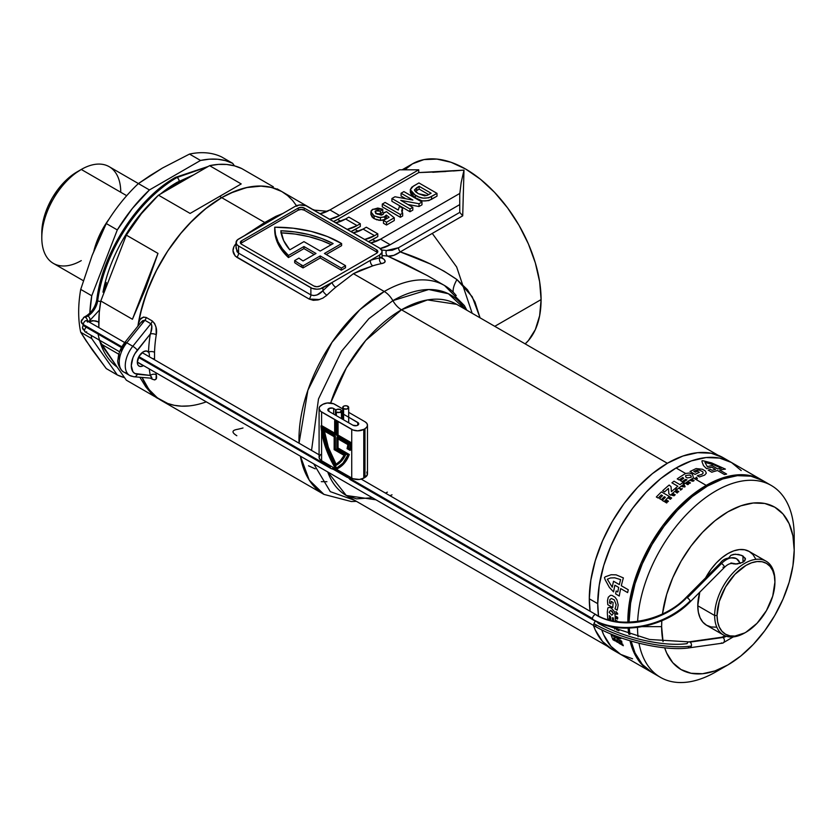 <?xml version="1.0" encoding="UTF-8"?>
<svg xmlns="http://www.w3.org/2000/svg" width="836" height="836" viewBox="0 0 836 836"><rect width="100%" height="100%" fill="white"/><g stroke="black" fill="none" stroke-linecap="round" stroke-linejoin="round"><path stroke-width="1.25" d="M281.575 191.434L271.439 187.41L260.09 186.02L247.822 187.285L234.916 191.193L221.686 197.641A120.593 69.628 -60 0 1 281.983 191.663A120.593 69.628 120 0 0 221.686 197.641L264.74 222.491L245.345 235.041A4.264 1.871 -129.8 0 0 245.418 235.083A4.264 1.871 50.2 0 1 245.345 235.041A120.593 69.628 -60 0 0 245.021 235.313A120.593 69.628 -60 0 1 245.345 235.041L264.74 222.491L221.686 197.641A120.593 69.628 120 0 0 138.191 324.305L139.957 319.686L143.384 317.053L146.258 317.492L152.288 320.961L154.66 323.563L156.008 327.221L156.269 334.745A120.593 69.628 120 0 0 154.545 352.301A4.264 2.372 1.7 0 0 148.526 352.175L146.321 350.963L143.343 351.768A8.527 4.922 -60 0 0 137.773 359.281A8.527 4.922 -60 0 0 139.079 366.116A8.527 4.922 -60 0 0 143.343 365.687L141.044 366.492L139.079 366.116L137.773 364.611L137.323 362.207L143.51 365.593A8.527 4.922 -60 0 1 143.343 365.687L137.323 362.207L139.079 356.272L143.343 351.768A8.527 4.922 -60 0 1 147.606 351.35A8.527 4.922 -60 0 1 148.526 352.175A8.527 4.922 -60 0 1 149.247 356.721A8.527 4.922 120 0 0 148.526 352.175A124.857 72.084 -60 0 1 150.313 333.992L134.826 353.806L132.903 357.798L131.294 365.687L132.903 371.717L134.826 373.493L150.313 375.427A124.857 72.084 -60 0 1 149.257 368.916A124.857 72.084 -60 0 0 150.313 375.427L137.323 374.267A4.264 3.365 95.1 0 1 133.927 376.764A4.264 3.365 95.1 0 1 132.799 376.409A21.308 12.3 -60 0 1 129.674 375.448A21.308 12.3 -60 0 1 132.799 346.271L126.769 342.791L144.889 320.261L150.908 323.741L132.799 346.271L126.769 342.791A21.308 12.3 120 0 0 123.655 371.968C121.774 371.874 116.434 363.315 118.022 359.386C118.482 353.273 120.802 347.567 124.961 342.269A4.264 0.899 38.8 0 1 126.769 342.791A4.264 0.899 -141.2 0 0 124.961 342.269A4.264 0.899 38.8 0 0 125.264 343.199L120.854 350.838M354.673 500.325L330.293 491.641L313.73 463.875L330.293 491.641L354.673 500.325M236.17 247.038L236.996 251.657L238.563 253.141L310.877 294.899L313.866 295.589L317.168 294.868L322.936 290.709A124.857 72.084 -60 0 1 332.07 282.474L370.442 260.32A124.857 72.084 -60 0 1 379.586 258A4.264 3.125 -100.5 0 0 381.624 263.591C386.41 262.577 386.305 260.508 381.32 257.383L384.142 259.442L385.156 261.25L384.267 262.671L381.624 263.591A120.593 69.628 120 0 0 372.804 265.838L360.65 270.132L353.409 273.685L384.257 291.492A17.044 9.844 60 0 1 392.868 300.646A17.044 9.844 -120 0 0 401.479 309.79L667.347 463.28L401.479 309.79A110.373 63.724 120 0 1 456.655 304.325L427.489 299.925L401.479 309.79A17.044 9.844 60 0 1 392.868 300.646L368.864 318.673L341.516 351.277L318.485 398.971L311.546 450.426L318.485 398.971L341.516 351.277L368.864 318.673L392.868 300.646A17.044 9.844 -120 0 0 384.257 291.492L359.846 309.717L331.976 342.373L307.878 390.287L299.058 443.216A120.593 69.628 -60 0 1 384.257 291.492L353.409 273.685L335.738 287.229A120.593 69.628 120 0 0 326.918 295.181L322.915 298.097L318.182 299.925L313.343 300.323L309.142 299.048L235.209 256.067L232.993 250.748L233.871 246.693L236.515 242.994C231.739 248.459 231.844 253.224 236.828 257.3A4.264 2.456 120 0 0 238.563 253.141L238.563 246.003L236.713 244.405L236.065 242.524L237.508 239.786L295.212 206.335L299.57 204.987L305.976 205.719L379.586 248.083L381.916 250.612L381.916 252.524L379.586 255.043L322.936 287.751L322.936 290.709A124.857 72.084 -60 0 1 332.07 282.474L320.167 288.817L316.907 289.193L312.173 288.368L238.563 246.003A8.527 4.922 180 0 1 236.065 242.524A8.527 4.922 180 0 1 238.563 239.044L295.212 206.335A8.527 4.922 180 0 1 307.261 206.335L379.586 248.083A8.527 4.922 180 0 1 382.073 251.563A8.527 4.922 180 0 1 379.586 255.043L370.442 260.32A124.857 72.084 -60 0 1 379.586 258L379.586 255.043L379.586 258L381.07 257.916M300.385 456.174L309.215 480.052L323.96 494.4A120.593 69.628 -60 0 1 300.385 456.174M392.868 300.646L428.743 289.517L448.42 293.75L465.046 309.163A115.483 66.671 -60 0 0 392.868 300.646M401.479 309.79A110.373 63.724 120 0 0 330.628 403.015L346.355 367.934L365.75 340.409L401.479 309.79M607.605 646.353L346.292 495.487L327.722 471.953A110.373 63.724 120 0 0 346.292 495.487L375.949 499.803M294.68 260.571L294.68 262.661A91.197 52.647 0 0 0 301.43 267.008L301.43 264.918A91.197 52.647 180 0 1 294.68 260.571L298.933 258.115A85.23 49.209 0 0 0 303.081 260.936L315.998 253.475L303.949 246.526L303.949 248.605L288.451 257.561L288.451 255.471A91.197 52.647 180 0 1 274.72 227.695A91.197 52.647 180 0 1 274.72 227.214A91.197 52.647 180 0 1 341.61 243.569L324.441 253.475L345.529 265.66L345.529 267.75L341.318 270.185L320.219 258L303.05 267.917L303.05 265.827A91.197 52.647 180 0 1 301.43 264.918L301.43 267.008A91.197 52.647 0 0 0 303.05 267.917L303.05 265.827L320.219 255.92L320.219 258L320.219 255.92L341.318 268.095L341.318 270.185L341.318 268.095L345.529 265.66L324.441 253.475L341.61 243.569L341.61 245.648L341.61 243.569L327.451 236.567L311.107 231.373L293.29 228.218L274.72 227.214L275.514 234.623L278.106 241.907L282.443 248.898L288.451 255.471L303.949 246.526L315.998 253.475L303.081 260.936A85.23 49.209 180 0 1 298.933 258.115L294.68 260.571L294.68 262.661A91.197 52.647 180 0 0 301.43 267.008A91.197 52.647 180 0 0 303.05 267.917L320.219 258L341.318 270.185L345.529 267.75L345.529 265.66L341.318 268.095L320.219 255.92L303.05 265.827A91.197 52.647 180 0 1 301.43 264.918A91.197 52.647 180 0 1 294.68 260.571M402.147 169.802L412.493 163.835L423.904 159.603L436.935 159.08L451.064 162.288L465.756 169.102L480.46 179.259L494.588 192.374L507.609 207.934L519.031 225.333L528.394 243.924L535.353 262.985L539.638 281.774L541.091 299.581L539.638 315.715L535.353 329.562L528.394 340.576L525.165 343.878A106.538 61.509 -120 0 0 541.091 299.581L494.776 326.322L541.091 299.581A106.538 61.509 -120 0 0 494.588 192.374A106.538 61.509 -120 0 0 412.493 163.835L404.791 169.802M445.609 171.547L418.752 172.582L418.752 169.802L339.583 215.51L418.752 169.802L399.472 169.802L329.948 209.94L399.472 169.802L418.752 169.802L418.752 172.582L337.629 219.419L340.869 221.289L337.629 219.419L418.752 172.582L463.99 170.126L432.787 172.289L463.99 170.126L462.716 215.834L400.256 251.897L430.289 263.967L444.104 271.198L456.947 279.579L467.408 289.664L474.984 302.005L480.042 317.816M206.283 401.844A120.593 69.628 -60 0 1 161.39 400.538L155.768 396.63L150.783 391.739L146.488 385.939L142.141 377.506A120.593 69.628 120 0 0 161.39 400.538A120.593 69.628 -60 0 1 142.141 377.506L148.818 389.315L157.408 397.915L167.869 403.548M152.288 379.22L150.626 378.259L152.288 379.22A4.264 2.456 120 0 0 151.734 378.353A4.264 2.456 -60 0 1 152.288 379.22L154.66 379.931L156.018 379.116L156.269 374.758A4.264 2.905 -11.3 0 0 150.313 375.427A4.264 2.905 168.7 0 1 156.269 374.758C157.283 379.084 155.956 380.568 152.288 379.22M154.545 359.187A120.593 69.628 120 0 0 154.566 359.793A120.593 69.628 120 0 1 154.545 359.187A4.264 2.55 -1.8 0 0 152.382 358.529A4.264 2.55 178.2 0 1 154.545 359.187L154.545 352.301L154.545 359.187M155.893 372.751A120.593 69.628 120 0 0 156.269 374.758A120.593 69.628 120 0 1 155.893 372.751M427.698 275.786L406.171 264.51L387.82 256.161A120.593 69.628 120 0 0 382.073 255.628A120.593 69.628 120 0 1 387.82 256.161L393.756 255.367L400.256 251.897C421.407 258.752 440.3 267.98 456.947 279.579A25.571 9.499 -48.5 0 0 453.175 291.764A25.571 9.499 131.5 0 1 456.947 279.579L472.256 296.78L480.052 317.826M444.992 285.776A120.593 69.628 120 0 0 384.257 291.492A120.593 69.628 -60 0 1 444.553 285.525A120.593 69.628 -60 0 1 456.237 295.599M358.351 231.384L355.112 229.513L360.295 226.514L350.974 231.572A42.615 24.599 120 0 0 355.112 229.513L358.351 231.384M453.279 170.983L463.99 170.126L461.179 182.509L459.737 194.192L461.179 182.509L463.99 170.126L462.716 215.834L400.256 251.897C395.71 255.126 391.572 256.547 387.82 256.161A4.264 3.396 98.7 0 1 386.42 250.549A124.857 72.084 120 0 0 381.665 250.058A124.857 72.084 -60 0 1 386.42 250.549A4.264 3.396 -81.3 0 0 387.82 256.161L426.945 275.357M375.824 241.468L372.584 239.598L377.778 236.609L368.446 241.656A42.615 24.599 120 0 0 372.584 239.598L375.824 241.468M401.865 212.166L402.482 208.143L402.482 210.923L402.482 208.143L399.43 206.377L398.26 210.045L385.103 202.448L382.292 204.078L382.292 206.858L400.371 217.297L402.68 215.96L400.371 217.297L400.371 214.518L402.68 213.18L402.68 215.96L402.68 213.18L401.677 210.724L402.482 208.143L399.43 206.377L398.26 210.045L385.103 202.448L382.292 204.078L400.371 214.518L400.371 217.297L382.292 206.858L382.292 204.078L400.371 214.518L402.68 213.18L401.907 211.968M410.34 192.364L411.364 194.872L413.799 197.056L421.49 200.598M423.11 200.922L428.805 200.598L436.998 196.146L431.522 199.313C425.837 201.852 420.435 201.424 415.325 198.007L410.34 192.51L410.34 189.72L415.325 195.227L415.325 198.007L415.325 195.227C420.435 198.644 425.837 199.072 431.522 196.523L431.522 199.313L431.522 196.523L436.998 193.367L436.998 196.146L436.998 193.367L418.92 182.927L413.287 186.177L410.34 189.72M391.917 201.298L409.995 211.738L412.817 210.118L409.995 211.738L391.917 201.298L391.917 198.519L391.917 201.298M407.832 204.454L419.024 206.523L421.971 204.83L419.024 206.523L407.832 204.454M401.071 196.011L405.805 198.749L401.071 196.011L401.071 193.231L412.869 200.044L394.958 196.763L391.917 198.519L409.995 208.958L409.995 211.738L409.995 208.958L412.817 207.328L412.817 210.118L412.817 207.328L400.737 200.358L419.024 203.744L419.024 206.523L419.024 203.744L421.971 202.04L421.971 204.83L421.971 202.04L403.892 191.601L401.071 193.231L401.071 196.011M373.065 217.977L377.099 219.941M378.635 220.286L382.867 220.223L385.197 219.262L386.305 217.851L387.037 218.415L386.305 217.851L384.936 219.429L380.411 220.443L374.131 218.687L370.923 214.601L370.923 211.811L374.131 215.897L374.131 218.687L374.131 215.897L380.411 217.653L380.411 220.443L380.411 217.653L384.936 216.649L384.936 219.429L384.936 216.649L386.305 215.061L386.305 217.851L386.305 215.061L389.074 217.245L383.463 220.474L383.463 223.264L386.514 225.02L394.268 220.547L386.514 225.02L383.463 223.264L383.463 220.474L386.514 222.24L386.514 225.02L386.514 222.24L394.268 217.768L394.268 220.547L394.268 217.768L386.514 211.665L383.724 213.086M378.311 217.475L377.694 217.193M375.991 213.504L380.411 213.911L382.763 212.01L380.411 213.911L375.74 213.619M370.923 214.518L372.208 217.203M312.288 209.24L314.639 210.149L327.409 211.289M282.401 213.65A120.593 69.628 -60 0 1 282.725 213.546A120.593 69.628 -60 0 0 282.401 213.65A4.264 2.936 -107.8 0 0 282.474 213.692A4.264 2.936 72.2 0 1 282.401 213.65L275.786 216.367L264.74 222.491L282.401 213.65M459.737 204.601L459.769 212.375L398.521 247.738L392.23 250.257L386.42 250.549L398.521 247.738A4.264 2.456 -120 0 0 400.256 251.897A4.264 2.456 60 0 1 398.521 247.738L459.769 212.375L462.716 215.834L459.769 212.375L459.737 204.601L390.213 244.739L459.737 204.601L459.737 193.461L380.568 239.169L370.682 242.952A42.615 24.599 120 0 0 380.568 239.169L459.737 193.461L459.737 204.601M296.895 206.273L292.59 200.462L287.605 195.582L281.983 191.663L275.786 188.758L269.067 186.877L261.887 186.052L246.442 187.588L230.046 193.283L221.686 197.641L219.575 196.418L221.686 197.641L205.05 209.136L189.051 223.975L181.496 232.471L167.587 251.218L155.768 271.69L146.488 293.102L140.082 314.629L137.898 326.165A120.593 69.628 -60 0 1 221.686 197.641L207.192 207.432L193.126 219.816L179.886 234.414L167.869 250.81L157.408 268.513L148.818 287.03L142.35 305.809L138.191 324.305A120.593 69.628 120 0 0 137.898 326.165A120.593 69.628 -60 0 1 138.191 324.305C139.121 318.861 141.806 316.583 146.258 317.492L152.288 320.961C155.956 324.755 157.283 329.342 156.269 334.745A120.593 69.628 120 0 0 154.545 352.301A4.264 2.372 -178.3 0 0 148.526 352.175A124.857 72.084 -60 0 1 150.313 333.992A4.264 1.912 -170.8 0 1 156.269 334.745A4.264 1.912 9.2 0 0 150.313 333.992L151.222 331.255M329.948 209.94L320.063 213.723A42.615 24.599 120 0 0 329.948 209.94L339.583 215.51L329.948 209.94M329.708 219.293L339.583 215.51A42.615 24.599 -60 0 1 329.708 219.293M337.629 219.419L333.501 221.477A42.615 24.599 120 0 0 337.629 219.419M345.613 218.99L335.727 222.773A42.615 24.599 120 0 0 345.613 218.99L348.842 217.12L345.613 218.99L357.066 225.595L345.613 218.99M348.842 217.12L360.295 223.734L357.066 225.595L360.295 223.734L360.295 226.514L360.295 223.734L348.842 217.12M347.18 229.377L357.066 225.595A42.615 24.599 -60 0 1 347.18 229.377M380.255 248.532L390.213 244.739L380.568 239.169L390.213 244.739A42.615 24.599 -60 0 1 380.255 248.532M363.085 229.074L353.21 232.857A42.615 24.599 120 0 0 363.085 229.074L366.325 227.214L363.085 229.074L374.538 235.689L363.085 229.074M366.325 227.214L377.778 233.819L374.538 235.689L377.778 233.819L377.778 236.609L377.778 233.819L366.325 227.214M364.653 239.472L374.538 235.689A42.615 24.599 -60 0 1 364.653 239.472M377.412 252.608A4.264 2.456 0 0 0 376.566 251.918L376.566 249.828L376.566 251.918L304.252 210.16L304.252 208.07L304.252 210.16A4.264 2.456 0 0 0 298.222 210.16L298.222 208.07L298.222 210.16L241.573 242.868L241.573 240.778L298.222 208.07A4.264 2.456 180 0 1 304.252 208.07L376.566 249.828A4.264 2.456 180 0 1 377.82 251.563A4.264 2.456 180 0 1 376.566 253.308L319.916 286.016L376.566 253.308L377.82 251.563L376.566 249.828L304.252 208.07L301.242 207.359L298.222 208.07L241.573 240.778L240.329 242.524L241.573 244.258L313.897 286.016L316.907 286.738L319.916 286.016A4.264 2.456 180 0 1 313.897 286.016L241.573 244.258A4.264 2.456 180 0 1 240.329 242.524A4.264 2.456 180 0 1 241.573 240.778L241.573 242.868A4.264 2.456 0 0 0 240.726 243.569M238.563 246.003L238.563 253.141A4.264 2.456 -60 0 1 236.828 257.3L309.142 299.048A4.264 2.456 120 0 0 310.877 294.899L310.877 287.751L238.563 246.003M236.065 242.524L236.065 248.302L238.563 253.141L310.877 294.899C315.067 296.32 319.08 294.92 322.936 290.709L322.936 287.751A8.527 4.922 180 0 1 310.877 287.751L310.877 294.899A4.264 2.456 -60 0 1 309.142 299.048L319.582 299.528M274.72 229.294A91.197 52.647 0 0 0 274.72 229.775A91.197 52.647 0 0 0 288.451 257.561L288.451 255.471L303.949 246.526L303.949 248.605L288.451 257.561L282.443 250.988L278.106 243.997L275.514 236.713L274.72 229.294M314.19 254.52L303.949 248.605L314.19 254.52M326.249 254.52L341.61 245.648L326.249 254.52M376.566 251.918L304.252 210.16L301.242 209.439L298.222 210.16L241.573 242.868M289.789 249.828L303.949 241.646L320.219 251.04L333.146 243.589L321.682 238.49L308.902 234.582L295.16 231.969L280.844 230.746L283.644 240.549L289.789 249.828L303.949 241.646L320.219 251.04L333.146 243.589A85.23 49.209 180 0 0 280.844 230.746A85.23 49.209 180 0 0 289.789 249.828M280.844 232.836L295.16 234.059L308.902 236.661L321.682 240.569L331.223 244.687A85.23 49.209 0 0 0 281.157 232.847M389.942 495.685L392.011 494.818M432.264 233.411L456.665 267.008L472.152 313.26M382.073 251.563L382.073 257.342L379.586 258A4.264 3.125 79.5 0 0 381.624 263.591A120.593 69.628 120 0 0 372.804 265.838A4.264 2.936 72.2 0 1 370.442 260.32A4.264 2.936 -107.8 0 0 372.804 265.838L353.409 273.685L335.738 287.229A4.264 1.871 50.2 0 1 332.07 282.474A4.264 1.871 -129.8 0 0 335.738 287.229A120.593 69.628 120 0 0 326.918 295.181A4.264 1.536 45.9 0 1 322.936 290.709A4.264 1.536 -134.1 0 0 326.918 295.181L326.082 295.934M321.306 481.661L326.918 481.703M243.004 427.98A120.593 69.628 -60 0 1 236.515 429.516C231.739 430.571 231.844 432.64 236.828 435.723M119.652 354.892L119.234 358.728M151.891 378.29L150.313 375.427C152.152 377.778 152.351 378.645 150.908 378.029M133.979 376.775A4.264 3.365 -84.9 0 0 137.323 374.267A17.044 9.844 -60 0 1 137.323 350.159A4.264 0.899 -141.2 0 0 132.799 346.271A21.308 12.3 120 0 0 129.319 375.228M150.908 323.741L132.799 346.271A4.264 0.899 38.8 0 1 137.323 350.159L150.313 333.992C152.152 329.562 152.351 326.144 150.908 323.741A4.264 2.456 120 0 0 152.288 320.961A4.264 2.456 -60 0 1 150.908 323.741L144.889 320.261A4.264 2.456 120 0 0 146.258 317.492A4.264 2.456 -60 0 1 144.889 320.261L142.705 320.69L140.887 322.456L124.961 342.269M126.769 372.929A21.308 12.3 -60 0 1 123.3 371.748A21.308 12.3 -60 0 1 126.769 342.791L144.889 320.261L140.845 322.508M138.954 324.859A4.264 1.912 9.2 0 0 138.191 324.305A4.264 1.912 -170.8 0 1 138.954 324.859M419.149 186.313L431.125 193.231L426.903 195.478L418.282 193.68L414.437 190.054L419.149 186.313L419.149 189.103L419.149 186.313L431.125 193.231L427.29 195.331L424.542 195.854L418.282 193.68L415.367 191.622L414.447 189.95L416.746 187.703L416.746 190.493L416.746 187.703L419.149 186.313M428.701 194.621L419.149 189.103L415.241 191.486L419.149 189.103L428.701 194.621M436.998 193.367L418.92 182.927L411.824 187.159L410.34 189.584L411.364 192.092L413.799 194.266L418.899 196.982L423.12 198.142L428.805 197.808L436.998 193.367M403.892 191.601L421.971 202.04L419.024 203.744L400.737 200.358L412.817 207.328L409.995 208.958L391.917 198.519L394.958 196.763L412.869 200.044L401.071 193.231L403.892 191.601M383.703 212.752L383.212 214.288L381.289 215.155L376.043 213.399L375.28 211.215L375.74 210.839L375.74 213.138L375.74 210.839L378.133 210.473L380.411 211.121L380.411 213.911L380.411 211.121L382.763 209.23L382.763 212.01L382.763 209.23L377.778 208.049L372.323 209.596L371.174 210.818L371.09 212.657L373.577 215.563L378.645 217.496L383.975 217.099L386.305 215.061L389.074 217.245L383.463 220.474L386.514 222.24L394.268 217.768L386.514 211.665L383.703 212.752L382.648 214.716L377.109 214.1L375.05 211.853L375.74 210.839L380.411 211.121L382.763 209.23L372.866 209.24L370.923 211.811M106.339 282.495A102.274 59.042 120 0 0 104.406 291.67L106.329 282.526M81.27 260.613A55.824 32.228 -60 0 1 41.8 237.821A55.824 32.228 -60 0 1 81.27 169.457L77.058 171.892A49.857 28.79 120 0 0 41.8 232.951L42.479 224.623L44.486 215.824L47.746 206.91L52.125 198.205L57.465 190.065L63.567 182.781L70.172 176.647L81.27 169.457A55.824 32.228 120 0 0 44.81 218.645A55.824 32.228 120 0 0 53.358 263.382L83.328 280.687M109.119 219.011A55.824 32.228 120 0 0 93.831 251.187A55.824 32.228 -60 0 1 109.119 219.011M126.706 195.687L81.27 169.457L126.706 195.687M150.083 175.602L162.518 168.005L189.5 154.075L200.535 160.449A120.593 69.628 -60 0 1 232.669 163.313L221.634 156.949A120.593 69.628 120 0 0 189.5 154.075L200.535 160.449L149.435 189.95L138.4 183.575L162.518 168.005L189.5 154.075A120.593 69.628 -60 0 1 221.634 156.949L232.669 163.313L225.448 160.627L217.621 159.248L209.282 159.185L200.535 160.449L149.435 189.95L138.4 183.575A120.593 69.628 120 0 0 106.266 223.546A120.593 69.628 -60 0 1 138.4 183.575L150.083 175.602M98.815 239.399L106.266 223.546L117.301 229.921A120.593 69.628 -60 0 1 149.435 189.95L132.349 208.477L117.301 229.921L91.751 295.766L80.716 289.392L92.064 255.649L106.266 223.546L117.301 229.921L91.751 295.766L80.716 289.392A120.593 69.628 120 0 0 80.716 332.247A120.593 69.628 -60 0 1 80.716 289.392L92.064 255.649L98.815 239.399M86.035 340.712L80.716 332.247L91.751 338.611A120.593 69.628 -60 0 1 91.114 335.351L91.751 338.611L117.301 374.967L106.266 368.592L92.064 349.594L80.716 332.247L91.751 338.611L117.301 374.967L106.266 368.592L86.035 340.712M154.733 396.567L126.34 380.181L100.79 343.836L118.848 354.255L100.79 343.836L100.153 340.565A120.593 69.628 120 0 0 100.79 343.836L126.34 380.181L154.733 396.567M156.457 397.696L152.058 394.32L145.725 386.755L139.884 377.297L145.725 386.755L152.058 394.32L157.983 398.448M100.79 300.991A120.593 69.628 120 0 0 98.826 327.618L99.265 312.518L100.79 300.991L126.34 235.135L157.983 253.402L145.725 288.284L132.433 319.258L100.79 300.991L126.34 235.135L157.983 253.402L132.433 319.258L100.79 300.991M158.474 195.164A120.593 69.628 120 0 0 126.34 235.135L141.388 213.702L158.474 195.164L209.575 165.664L241.207 183.93L190.117 213.431L158.474 195.164L209.575 165.664L241.207 183.93L231.52 189.532L190.117 213.431L158.474 195.164M124.574 377.663A120.593 69.628 -60 0 1 117.301 374.967L124.574 377.663M89.828 313.155A120.593 69.628 -60 0 1 91.751 295.766L89.828 313.155M241.708 168.538A120.593 69.628 120 0 0 209.575 165.664L218.321 164.41L226.66 164.462L234.488 165.852L241.708 168.538L273.341 186.804L241.708 168.538M311.191 208.53L277.165 188.884M234.435 165.831L232.669 163.313L234.435 165.831M156.374 397.643L167.587 403.454L174.316 405.324L181.496 406.15L189.051 405.92M138.41 183.565L109.182 166.688A55.824 32.228 120 0 0 81.27 169.457A55.824 32.228 -60 0 1 120.75 192.249M132.433 319.258L157.983 253.402L145.725 288.284L132.433 319.258M745.304 558.323L741.678 555.376L735.283 554.184L730.915 555.313L728.584 558.051L730.915 555.313L733.684 554.352L738.606 554.446L742.974 556.013L742.974 562.273L735.293 564.101L730.925 562.973L736.944 564.06L742.974 562.273L742.974 556.013L745.472 559.138L742.974 562.273L744.824 560.778L745.304 558.323L745.472 559.138M629.08 621.765A110.791 63.964 120 0 0 629.08 622.141L629.686 622.12L629.08 621.765L630.584 603.247L635.036 583.706L642.278 563.882L652.017 544.549L663.899 526.45L677.442 510.273L692.135 496.636L707.423 486.071L722.701 478.986L737.404 475.653L750.947 476.186L762.819 480.585A110.791 63.964 120 0 0 677.442 510.273A110.791 63.964 120 0 0 629.08 621.765M629.278 628.108A110.791 63.964 120 0 0 629.916 634.514L629.278 628.108M652.017 672.489L642.278 664.401L635.036 652.947L631.117 641.097A110.791 63.964 120 0 0 652.017 672.489L660.461 677.359A110.791 63.964 -60 0 1 638.986 643.229A110.791 63.964 120 0 0 715.856 671.872L727.905 664.913A93.747 54.131 -60 0 1 664.662 647.806L666.668 653.02L672.792 662.718L681.037 669.552L691.079 673.273L702.543 673.732L714.979 670.911L727.905 664.913A93.747 54.131 -60 0 0 794.2 550.098L792.925 565.763L789.153 582.305L783.029 599.067L774.784 615.432L764.741 630.752L753.278 644.441L740.842 655.978L727.905 664.913M722.126 667.964A110.791 63.964 -60 0 1 660.461 677.359M638.046 636.823A110.791 63.964 -60 0 1 637.513 627.428A110.791 63.964 120 0 0 638.046 636.823M794.2 536.179L794.2 550.098L794.2 536.179A110.791 63.964 120 0 0 718.103 489.687A110.791 63.964 120 0 0 637.638 621.388A110.791 63.964 -60 0 1 687.965 512.98A110.791 63.964 -60 0 1 771.252 485.455A110.791 63.964 -60 0 1 794.2 536.179M661.621 626.645L642.456 626.645L661.621 626.645L661.809 620.772A93.747 54.131 -60 0 0 661.621 626.645A93.747 54.131 -60 0 0 663.053 641.63L661.621 626.645M745.388 632.549A42.615 24.599 -60 0 1 723.474 635.015A42.615 24.599 -60 0 1 714.655 615.505L697.778 605.766A42.615 24.599 120 0 0 706.598 625.276L711.164 626.958L716.379 627.167M723.474 635.015L706.598 625.276L702.857 622.162L700.066 617.752L698.353 612.213L697.778 605.766L699.763 592.191A42.615 24.599 120 0 0 697.778 605.766L714.655 615.505A42.615 24.599 -60 0 1 733.256 572.618A42.615 24.599 -60 0 1 766.089 561.207A42.615 24.599 -60 0 1 774.92 580.717A42.615 24.599 120 0 0 744.782 563.318A42.615 24.599 120 0 0 714.655 615.505L717.058 615.505A40.912 23.617 -60 0 1 745.984 565.408A40.912 23.617 -60 0 1 774.92 582.107L774.92 580.717L774.92 582.107A40.912 23.617 -60 0 1 745.994 632.204A40.912 23.617 -60 0 1 717.058 615.505L714.655 615.505A42.615 24.599 120 0 0 744.782 632.904L734.917 636.06L729.922 635.851L725.533 634.231L721.938 631.253L719.263 627.021L717.622 621.702L717.058 615.505L719.263 601.45L725.533 586.997L734.917 574.332L745.984 565.408L751.627 562.785L757.061 561.552L762.056 561.75L766.445 563.38L770.04 566.359L772.715 570.591L774.355 575.91L774.92 582.107L772.715 596.162L766.445 610.614L757.061 623.269L745.984 632.204M589.296 598.806A110.791 63.964 120 0 0 590.101 611.252L589.296 598.806L597.74 603.676L589.296 598.806A110.791 63.964 120 0 1 637.659 487.304A110.791 63.964 120 0 1 723.046 457.626L711.175 453.227L697.621 452.684L682.928 456.028L667.64 463.113L652.362 473.678L637.659 487.304L624.116 503.481L612.245 521.591L602.505 540.923L595.263 560.747L590.812 580.288L589.296 598.806M612.245 649.52L602.505 641.442L595.263 629.978L593.414 625.349A110.791 63.964 120 0 0 612.245 649.53L620.688 654.4A110.791 63.964 -60 0 1 601.711 629.822A110.791 63.964 120 0 0 620.688 654.4L610.938 646.312L603.707 634.848L601.711 629.822L603.707 634.848L610.938 646.312L620.688 654.4L632.559 658.789L620.688 654.4L650.816 671.789A110.791 63.964 -60 0 1 629.999 640.763L633.834 652.247L641.076 663.711L651.422 672.134A110.791 63.964 -60 0 1 650.816 671.789M598.524 616.027A110.791 63.964 -60 0 1 597.74 603.676A110.791 63.964 -60 0 1 646.103 492.174A110.791 63.964 -60 0 1 731.479 462.496L741.218 470.574L731.479 462.496A110.791 63.964 120 0 0 676.084 467.982L691.362 460.897L706.065 457.553L719.608 458.097L731.479 462.496L719.608 458.097L706.065 457.553L691.362 460.897L676.084 467.982A110.791 63.964 120 0 0 598.524 616.027L597.74 603.676L599.245 585.158L603.707 565.617L610.938 545.793L620.688 526.461L632.559 508.361L646.103 492.174L660.795 478.547L676.084 467.982L685.593 473.469L676.084 467.982L660.795 478.547L646.103 492.174L632.559 508.361L620.688 526.461L610.938 545.793L603.707 565.617L599.245 585.158L597.74 603.676L598.524 616.027M727.101 460.333A110.791 63.964 120 0 0 723.046 457.626L761.606 479.895A110.791 63.964 -60 0 1 762.213 480.24L749.735 475.496L736.192 474.952L721.499 478.296L706.211 485.382L693.462 478.014L691.09 479.425A110.791 63.964 120 0 0 685.05 483.396L683.2 482.33A110.791 63.964 -60 0 1 686.92 479.822L685.499 479.415A110.791 63.964 120 0 0 682.228 481.63L680.42 480.595A110.791 63.964 -60 0 1 683.702 478.38L682.813 477.45A110.791 63.964 120 0 0 679.093 479.958L677.233 478.882A110.791 63.964 -60 0 1 683.273 474.911L685.593 473.469L689.219 473.04L692.438 474.116L693.462 478.014L706.211 485.382A110.791 63.964 -60 0 1 761.606 479.895M755.744 558.981L752.964 554.571L749.213 551.467A42.615 24.599 120 0 0 705.594 577.875L711.164 569.107L716.379 562.879L722.032 557.633L727.905 553.578L733.789 550.851L739.442 549.565L744.646 549.774L749.213 551.467L766.089 561.207M662.467 613.948L666.668 594.438L672.792 577.666L681.037 561.301L691.079 545.981L702.543 532.292L714.979 520.755L727.905 511.82L740.842 505.822L753.278 503L764.741 503.46L774.784 507.18L783.029 514.015L789.153 523.712L792.925 535.897L794.2 550.098A93.747 54.131 -60 0 0 733.214 509.009A93.747 54.131 -60 0 0 662.467 613.948M766.873 483.302A110.791 63.964 120 0 0 762.819 480.585L771.252 485.455M628.756 634.148A110.791 63.964 -60 0 1 628.118 628.139L628.756 634.148M627.878 622.172A110.791 63.964 -60 0 1 706.211 485.382L690.933 495.936L676.23 509.573L662.687 525.75L650.816 543.86L641.076 563.192L633.834 583.016L629.372 602.557L627.878 622.172M621.472 644.326L622.392 644.201L621.117 643.459A110.791 63.964 -60 0 1 620.981 643.135L622.663 644.107A110.791 63.964 120 0 0 622.862 644.598L621.984 644.713L623.186 645.413A110.791 63.964 120 0 0 623.322 645.716L621.66 644.765A110.791 63.964 -60 0 1 621.472 644.326A110.791 63.964 120 0 0 621.66 644.765L623.322 645.716A110.791 63.964 -60 0 1 623.186 645.413L621.984 644.713L622.862 644.598A110.791 63.964 -60 0 1 622.663 644.107L620.981 643.135A110.791 63.964 120 0 0 621.117 643.459L622.392 644.201L621.472 644.326M620.228 640.585A110.791 63.964 120 0 0 620.542 641.484L620.291 641.337A110.791 63.964 -60 0 1 619.852 640.083L621.535 641.055A110.791 63.964 120 0 0 621.974 642.309L621.691 642.142A110.791 63.964 -60 0 1 621.367 641.243L620.939 640.993A110.791 63.964 120 0 0 621.252 641.86L620.981 641.714A110.791 63.964 -60 0 1 620.667 640.846L620.667 640.846A110.791 63.964 120 0 0 620.981 641.714L621.252 641.86A110.791 63.964 -60 0 1 620.939 640.993L621.367 641.243A110.791 63.964 120 0 0 621.691 642.142L621.974 642.309A110.791 63.964 -60 0 1 621.535 641.055L619.852 640.083A110.791 63.964 120 0 0 620.291 641.337L620.542 641.484A110.791 63.964 -60 0 1 620.228 640.585M616.937 627.752A110.791 63.964 -60 0 1 616.905 627.564A110.791 63.964 120 0 0 616.937 627.752L618.483 627.773L616.937 627.752M617.856 621.482A110.791 63.964 120 0 0 617.867 621.67A110.791 63.964 -60 0 1 617.856 621.482L616.174 620.511L617.856 621.482M616.195 620.908A110.791 63.964 -60 0 1 616.174 620.511A110.791 63.964 120 0 0 616.195 620.908L617.438 621.618L616.195 620.908M616.675 617.835A110.791 63.964 -60 0 1 616.654 617.135L616.007 616.769A110.791 63.964 -60 0 1 615.996 616.341L617.679 617.313A110.791 63.964 120 0 0 617.71 618.588L617.386 619.079L616.059 618.306A110.791 63.964 -60 0 1 616.038 617.783L616.665 617.961L616.038 617.783A110.791 63.964 120 0 0 616.059 618.306L617.386 619.079L617.71 618.588A110.791 63.964 -60 0 1 617.679 617.313L615.996 616.341A110.791 63.964 120 0 0 616.007 616.769L616.654 617.135A110.791 63.964 120 0 0 616.675 617.835M617.668 613.572A110.791 63.964 120 0 0 617.658 614.157L615.975 614.147A110.791 63.964 -60 0 1 615.975 613.645L616.351 613.645A110.791 63.964 -60 0 1 616.362 612.537L615.996 612.098A110.791 63.964 -60 0 1 616.007 611.586L617.668 613.572L616.007 611.586A110.791 63.964 120 0 0 615.996 612.098L616.362 612.537A110.791 63.964 120 0 0 616.351 613.645L615.975 613.645A110.791 63.964 120 0 0 615.975 614.147L617.658 614.157A110.791 63.964 -60 0 1 617.668 613.572M665.487 501.506L667.692 501.297L666.407 500.555A110.791 63.964 -60 0 1 666.762 500.2L668.445 501.172A110.791 63.964 120 0 0 667.912 501.704L665.801 501.913L667.003 502.603A110.791 63.964 120 0 0 666.668 502.958L665.007 501.997A110.791 63.964 -60 0 1 665.487 501.506A110.791 63.964 120 0 0 665.007 501.997L666.668 502.958A110.791 63.964 -60 0 1 667.003 502.603L665.801 501.913L667.912 501.704A110.791 63.964 -60 0 1 668.445 501.172L666.762 500.2A110.791 63.964 120 0 0 666.407 500.555L667.692 501.297L665.487 501.506M669.845 497.545A110.791 63.964 120 0 0 668.904 498.455L668.654 498.308A110.791 63.964 -60 0 1 669.97 497.044L671.653 498.016A110.791 63.964 120 0 0 670.336 499.28L670.054 499.123A110.791 63.964 -60 0 1 670.995 498.214L670.556 497.963A110.791 63.964 120 0 0 669.657 498.841L669.385 498.684A110.791 63.964 -60 0 1 670.294 497.807L670.294 497.807A110.791 63.964 120 0 0 669.385 498.684L669.657 498.841A110.791 63.964 -60 0 1 670.556 497.963L670.995 498.214A110.791 63.964 120 0 0 670.054 499.123L670.336 499.28A110.791 63.964 -60 0 1 671.653 498.016L669.97 497.044A110.791 63.964 120 0 0 668.654 498.308L668.904 498.455A110.791 63.964 -60 0 1 669.845 497.545M683.127 486.395A110.791 63.964 -60 0 1 684.099 485.674L683.921 485.319A110.791 63.964 -60 0 1 684.329 485.016L685.123 486.636A110.791 63.964 120 0 0 684.684 486.97L682.103 486.667A110.791 63.964 -60 0 1 682.552 486.333L683.127 486.395L682.552 486.333A110.791 63.964 120 0 0 682.103 486.667L684.684 486.97A110.791 63.964 -60 0 1 685.123 486.636L684.329 485.016A110.791 63.964 120 0 0 683.921 485.319L684.099 485.674A110.791 63.964 120 0 0 683.127 486.395M687.735 482.633L689.857 483.02L688.404 482.184A110.791 63.964 -60 0 1 688.76 481.944L690.442 482.915A110.791 63.964 120 0 0 689.804 483.344L687.767 483.009L688.477 484.243A110.791 63.964 120 0 0 687.829 484.692L686.147 483.72A110.791 63.964 -60 0 1 686.534 483.459L687.986 484.295L687.192 482.999A110.791 63.964 -60 0 1 687.735 482.633A110.791 63.964 120 0 0 687.192 482.999L687.986 484.295L686.534 483.459A110.791 63.964 120 0 0 686.147 483.72L687.829 484.692A110.791 63.964 -60 0 1 688.477 484.243L687.767 483.009L689.804 483.344A110.791 63.964 -60 0 1 690.442 482.915L688.76 481.944A110.791 63.964 120 0 0 688.404 482.184L689.857 483.02L687.735 482.633M692.114 480.585A110.791 63.964 -60 0 1 692.73 480.209L692.083 479.833A110.791 63.964 -60 0 1 692.448 479.613L694.131 480.585A110.791 63.964 120 0 0 693.023 481.264L690.724 480.679A110.791 63.964 -60 0 1 691.184 480.386L692.114 480.585L691.184 480.386A110.791 63.964 120 0 0 690.724 480.679L693.023 481.264A110.791 63.964 -60 0 1 694.131 480.585L692.448 479.613A110.791 63.964 120 0 0 692.083 479.833L692.73 480.209A110.791 63.964 120 0 0 692.114 480.585M680.002 484.65A110.791 63.964 -60 0 1 682.406 482.884L684.256 483.95A110.791 63.964 120 0 0 677.296 489.29L675.446 488.224A110.791 63.964 -60 0 1 677.881 486.27L671.914 482.832A110.791 63.964 -60 0 1 674.035 481.202L680.002 484.65L674.035 481.202A110.791 63.964 120 0 0 671.914 482.832L677.881 486.27A110.791 63.964 120 0 0 675.446 488.224L677.296 489.29A110.791 63.964 -60 0 1 684.256 483.95L682.406 482.884A110.791 63.964 120 0 0 680.002 484.65M671.412 491.672A110.791 63.964 -60 0 1 674.746 488.799L676.596 489.875A110.791 63.964 120 0 0 670.566 495.184L668.863 493.804L668.445 488.454A110.791 63.964 120 0 0 664.62 491.892L662.655 490.753A110.791 63.964 -60 0 1 669.176 485.026L671.036 486.656L671.412 491.672L671.036 486.656L669.176 485.026A110.791 63.964 120 0 0 662.655 490.753L664.62 491.892A110.791 63.964 -60 0 1 668.445 488.454L668.863 493.804L670.566 495.184A110.791 63.964 -60 0 1 676.596 489.875L674.746 488.799A110.791 63.964 120 0 0 671.412 491.672M669.281 496.396A110.791 63.964 120 0 0 664.15 501.506L662.3 500.44A110.791 63.964 -60 0 1 665.383 497.305L664.307 496.688A110.791 63.964 120 0 0 661.38 499.656L659.573 498.611A110.791 63.964 -60 0 1 662.509 495.643L661.286 494.943A110.791 63.964 120 0 0 658.204 498.068L656.333 496.992A110.791 63.964 -60 0 1 661.464 491.881L669.281 496.396L661.464 491.881A110.791 63.964 120 0 0 656.333 496.992L658.204 498.068A110.791 63.964 -60 0 1 661.286 494.943L662.509 495.643A110.791 63.964 120 0 0 659.573 498.611L661.38 499.656A110.791 63.964 -60 0 1 664.307 496.688L665.383 497.305A110.791 63.964 120 0 0 662.3 500.44L664.15 501.506A110.791 63.964 -60 0 1 669.281 496.396M675.185 494.755A110.791 63.964 120 0 0 674.015 495.811L671.883 495.246A110.791 63.964 -60 0 1 672.238 494.922L673.126 495.079A110.791 63.964 -60 0 1 673.753 494.515L673.105 494.139A110.791 63.964 -60 0 1 673.502 493.783L675.185 494.755L673.502 493.783A110.791 63.964 120 0 0 673.105 494.139L673.753 494.515A110.791 63.964 120 0 0 673.126 495.079L672.238 494.922A110.791 63.964 120 0 0 671.883 495.246L674.015 495.811A110.791 63.964 -60 0 1 675.185 494.755M681.35 489.144A110.791 63.964 -60 0 1 682.04 488.59L682.333 488.757A110.791 63.964 120 0 0 680.629 490.115L680.337 489.948A110.791 63.964 -60 0 1 681.027 489.394L679.637 488.59A110.791 63.964 -60 0 1 679.961 488.328L681.35 489.144L679.961 488.328A110.791 63.964 120 0 0 679.637 488.59L681.027 489.394A110.791 63.964 120 0 0 680.337 489.948L680.629 490.115A110.791 63.964 -60 0 1 682.333 488.757L682.04 488.59A110.791 63.964 120 0 0 681.35 489.144M678.466 491.892L676.491 491.443L677.505 492.717A110.791 63.964 120 0 0 677.15 493.021L675.76 492.101L676.188 491.265L677.463 490.826L678.822 491.599A110.791 63.964 120 0 0 678.466 491.892A110.791 63.964 -60 0 1 678.822 491.599L677.463 490.826L676.188 491.265L675.76 492.101L677.15 493.021A110.791 63.964 -60 0 1 677.505 492.717L676.491 491.443L678.466 491.892M605.149 579.703L604.438 577.561L605.4 576.746L611.147 574.729L616.122 574.844L623.384 577.906A110.791 63.964 120 0 0 621.315 585.733L628.275 589.756A110.791 63.964 120 0 0 627.627 592.599L620.667 588.586A110.791 63.964 120 0 0 619.257 596.037L615.63 593.853A110.791 63.964 -60 0 1 616.132 590.989L617.794 591.951A110.791 63.964 -60 0 1 618.692 587.447L614.868 585.231A110.791 63.964 120 0 0 613.582 591.919L609.371 587.415L605.149 579.703L609.371 587.415L613.582 591.919A110.791 63.964 -60 0 1 614.868 585.231L618.692 587.447A110.791 63.964 120 0 0 617.794 591.951L616.132 590.989A110.791 63.964 120 0 0 615.63 593.853L619.257 596.037A110.791 63.964 -60 0 1 620.667 588.586L627.627 592.599A110.791 63.964 -60 0 1 628.275 589.756L621.315 585.733A110.791 63.964 -60 0 1 623.384 577.906L616.122 574.844L611.147 574.729L605.4 576.746L604.438 577.561L605.149 579.703M612.788 607.594L607.762 604.689L607.479 600.729L608.253 597.259L610.458 595.316L611.983 595.368L615.066 597.249L616.916 599.83L618.191 605.003L617.198 610.134L615.035 608.89L616.174 604.836L614.335 599.903L611.419 598.534L609.935 599.537L609.486 602.986L611.001 603.853A110.791 63.964 -60 0 1 611.189 601.377L613.122 602.484A110.791 63.964 120 0 0 612.788 607.594A110.791 63.964 -60 0 1 613.122 602.484L611.189 601.377A110.791 63.964 120 0 0 611.001 603.853L609.486 602.986L609.935 599.537L611.419 598.534L614.335 599.903L616.174 604.836L615.035 608.89L617.198 610.134L618.191 605.003L616.916 599.83L615.066 597.249L611.983 595.368L610.458 595.316L608.253 597.259L607.479 600.729L607.762 604.689L612.788 607.594M607.751 618.65A110.791 63.964 -60 0 1 607.333 611.921L607.845 607.939L609.319 607.312L611.231 608.033L614.564 611.806L615.15 616.425A110.791 63.964 120 0 0 615.411 621.336A110.791 63.964 -60 0 1 615.15 616.425L614.564 611.806L611.231 608.033L609.319 607.312L607.845 607.939L607.333 611.921A110.791 63.964 120 0 0 607.751 618.65L609.622 619.727L607.751 618.65M609.308 615.61A110.791 63.964 120 0 0 609.622 619.727A110.791 63.964 -60 0 1 609.308 615.61L610.552 616.696L609.308 615.61M610.834 620.322A110.791 63.964 -60 0 1 610.552 616.696A110.791 63.964 120 0 0 610.834 620.322L610.834 620.322M612.349 617.731A110.791 63.964 120 0 0 612.579 620.824A110.791 63.964 -60 0 1 612.349 617.731L613.405 617.982L612.349 617.731M613.624 621.023A110.791 63.964 -60 0 1 613.405 617.982A110.791 63.964 120 0 0 613.624 621.023M614.481 627.794L613.091 626.99L614.481 627.794A110.791 63.964 120 0 0 614.711 629.111A110.791 63.964 -60 0 1 614.481 627.794M616.111 627.46A110.791 63.964 120 0 0 616.498 629.822A110.791 63.964 -60 0 1 616.111 627.46M612.715 634.879L611.847 634.388L612.715 634.879A110.791 63.964 -60 0 1 612.663 634.712A110.791 63.964 120 0 0 612.715 634.879M616.487 636.781L615.756 635.935L616.487 636.781M617.532 637.659L618.535 638.171L617.532 637.659M618.138 636.823A110.791 63.964 120 0 0 618.535 638.171A110.791 63.964 -60 0 1 618.138 636.823M618.943 639.425A110.791 63.964 120 0 0 620.803 644.263L618.953 643.197A110.791 63.964 -60 0 1 617.794 640.313L616.707 639.697A110.791 63.964 120 0 0 617.814 642.435L616.017 641.39A110.791 63.964 -60 0 1 614.909 638.652L613.687 637.952A110.791 63.964 120 0 0 614.857 640.836L612.987 639.759A110.791 63.964 -60 0 1 611.126 634.911L618.943 639.425L611.126 634.911A110.791 63.964 120 0 0 612.987 639.759L614.857 640.836A110.791 63.964 -60 0 1 613.687 637.952L614.909 638.652A110.791 63.964 120 0 0 616.017 641.39L617.814 642.435A110.791 63.964 -60 0 1 616.707 639.697L617.794 640.313A110.791 63.964 120 0 0 618.953 643.197L620.803 644.263A110.791 63.964 -60 0 1 618.943 639.425M620.5 637.68A110.791 63.964 120 0 0 620.803 638.746L619.257 638.213A110.791 63.964 -60 0 1 619.152 637.868L619.727 638.004A110.791 63.964 -60 0 1 619.549 637.387L619.549 637.387A110.791 63.964 120 0 0 619.727 638.004L619.152 637.868A110.791 63.964 120 0 0 619.257 638.213L620.803 638.746A110.791 63.964 -60 0 1 620.5 637.68M618.671 630.657A110.791 63.964 -60 0 1 618.567 630.104L618.859 630.26A110.791 63.964 120 0 0 618.943 630.762A110.791 63.964 -60 0 1 618.859 630.26L618.567 630.104A110.791 63.964 120 0 0 618.671 630.657M617.302 630.02L617.898 630.365L617.302 630.02A110.791 63.964 120 0 0 617.323 630.145A110.791 63.964 -60 0 1 617.302 630.02M695.061 474.399L690.024 471.494L696.085 468.568L702.407 469.236L705.427 471.055L706.315 473.197L704.664 475.099L699.471 476.948L697.308 475.705L701.947 474.336L703.139 473.145L702.752 471.755L699.627 470.187L696.89 470.051L693.807 471.316L695.322 472.183A110.791 63.964 -60 0 1 697.37 471.222L699.314 472.34A110.791 63.964 120 0 0 695.061 474.399A110.791 63.964 -60 0 1 699.314 472.34L697.37 471.222A110.791 63.964 120 0 0 695.322 472.183L693.807 471.316L696.89 470.051L699.627 470.187L702.752 471.755L703.139 473.145L701.947 474.336L697.308 475.705L699.471 476.948L704.664 475.099L706.315 473.197L705.427 471.055L702.407 469.236L696.085 468.568L690.024 471.494L695.061 474.399M701.958 461.597L702.073 460.709L703.661 460.908L711.687 462.914L725.408 469.121A110.791 63.964 120 0 0 719.66 470.041L726.62 474.064A110.791 63.964 120 0 0 724.478 474.555L717.518 470.532A110.791 63.964 120 0 0 711.77 472.225L708.197 470.104A110.791 63.964 -60 0 1 710.433 469.383L712.094 470.344A110.791 63.964 -60 0 1 715.553 469.393L711.718 467.188A110.791 63.964 120 0 0 706.566 468.672L703.494 465.589L701.958 461.597L703.494 465.589L706.566 468.672A110.791 63.964 -60 0 1 711.718 467.188L715.553 469.393A110.791 63.964 120 0 0 712.094 470.344L710.433 469.383A110.791 63.964 120 0 0 708.197 470.104L711.77 472.225A110.791 63.964 -60 0 1 717.518 470.532L724.478 474.555A110.791 63.964 -60 0 1 726.62 474.064L719.66 470.041A110.791 63.964 -60 0 1 725.408 469.121L711.687 462.914L703.661 460.908L702.073 460.709L701.958 461.597M697.381 478.694A110.791 63.964 120 0 0 696.879 478.976L694.371 478.485A110.791 63.964 -60 0 1 694.8 478.234L695.364 478.338A110.791 63.964 -60 0 1 696.315 477.805L696.137 477.481A110.791 63.964 -60 0 1 696.576 477.251L697.381 478.694L696.576 477.251A110.791 63.964 120 0 0 696.137 477.481L696.315 477.805A110.791 63.964 120 0 0 695.364 478.338L694.8 478.234A110.791 63.964 120 0 0 694.371 478.485L696.879 478.976A110.791 63.964 -60 0 1 697.381 478.694M619.8 637.534A110.791 63.964 120 0 0 619.978 638.15L620.479 638.432A110.791 63.964 -60 0 1 620.302 637.816L619.8 637.534L620.302 637.816A110.791 63.964 120 0 0 620.479 638.432L619.978 638.15A110.791 63.964 -60 0 1 619.8 637.534M617.396 617.574L616.905 617.282A110.791 63.964 120 0 0 616.926 617.992L617.417 618.274A110.791 63.964 -60 0 1 617.396 617.574A110.791 63.964 120 0 0 617.417 618.274L616.926 617.992A110.791 63.964 -60 0 1 616.905 617.282L617.396 617.574M616.634 612.819L617.302 613.645L616.623 613.655A110.791 63.964 -60 0 1 616.634 612.819A110.791 63.964 120 0 0 616.623 613.655L617.302 613.645L616.634 612.819M610.562 610.332L609.099 612.265L611.91 615.244L613.363 613.29L612.203 611.346L610.562 610.332L613.363 613.29L611.91 615.244L609.099 612.265L610.562 610.332M619.34 584.594A110.791 63.964 -60 0 1 620.615 579.599L614.679 577.801L610.447 577.969L607.333 579.233L612.245 587.238A110.791 63.964 -60 0 1 613.54 581.25L619.34 584.594L613.54 581.25A110.791 63.964 120 0 0 612.245 587.238L607.333 579.233L610.447 577.969L614.679 577.801L620.615 579.599A110.791 63.964 120 0 0 619.34 584.594M684.235 485.935A110.791 63.964 120 0 0 683.524 486.458L684.559 486.583L684.235 485.935L684.559 486.583L683.524 486.458A110.791 63.964 -60 0 1 684.235 485.935M674.004 494.661A110.791 63.964 120 0 0 673.377 495.225L673.868 495.508A110.791 63.964 -60 0 1 674.495 494.943L674.004 494.661L674.495 494.943A110.791 63.964 120 0 0 673.868 495.508L673.377 495.225A110.791 63.964 -60 0 1 674.004 494.661M693.483 480.637L692.992 480.355A110.791 63.964 120 0 0 692.365 480.731L692.866 481.024A110.791 63.964 -60 0 1 693.483 480.637A110.791 63.964 120 0 0 692.866 481.024L692.365 480.731A110.791 63.964 -60 0 1 692.992 480.355L693.483 480.637M696.482 478.025L696.785 478.62L695.771 478.422A110.791 63.964 -60 0 1 696.482 478.025A110.791 63.964 120 0 0 695.771 478.422L696.785 478.62L696.482 478.025M689.554 475.015L685.656 475.579L685.656 476.917L687.202 477.92L691.194 477.293L691.121 475.997L689.554 475.015L691.121 475.997L691.194 477.293L687.202 477.92L685.656 476.917L685.656 475.579L689.554 475.015M683.2 482.33L685.05 483.396A110.791 63.964 -60 0 1 691.09 479.425L693.462 478.014L692.438 474.116L689.219 473.04L685.593 473.469L683.273 474.911A110.791 63.964 120 0 0 677.233 478.882L679.093 479.958A110.791 63.964 -60 0 1 682.813 477.45L683.702 478.38A110.791 63.964 120 0 0 680.42 480.595L682.228 481.63A110.791 63.964 -60 0 1 685.499 479.415L686.92 479.822A110.791 63.964 120 0 0 683.2 482.33M717.696 468.902A110.791 63.964 -60 0 1 721.384 468.244L713.745 464.816L704.967 462.392L707.35 466.687A110.791 63.964 -60 0 1 711.885 465.558L717.696 468.902L711.885 465.558A110.791 63.964 120 0 0 707.35 466.687L704.967 462.392L713.745 464.816L721.384 468.244A110.791 63.964 120 0 0 717.696 468.902M593.173 619.915A2.978 1.724 120 0 1 592.672 619.309A71.164 52.804 -21.5 0 0 690.181 600.927A71.164 52.804 158.5 0 1 592.672 619.309A2.978 1.724 -60 0 1 592.536 618.535A2.978 1.724 -60 0 1 593.842 615.536A2.978 1.724 -60 0 1 596.141 614.742A2.978 1.724 120 0 0 593.832 615.547A2.978 1.724 120 0 0 592.536 618.535A2.978 1.724 120 0 0 592.672 619.309A2.978 1.724 -60 0 0 593.163 619.904L350.232 479.655A2.978 1.724 -60 0 1 349.615 478.286A2.978 1.724 -60 0 1 349.845 477.032A2.978 1.724 120 0 0 349.615 478.286A2.978 1.724 120 0 0 350.232 479.655L344.965 474.211M690.181 600.927A2.978 1.014 -135.1 0 0 687.338 597.855A2.978 1.014 -135.1 0 0 685.948 597.615A2.978 1.014 44.9 0 1 685.959 597.615A2.978 1.014 44.9 0 1 687.338 597.855A2.978 1.014 44.9 0 1 690.181 600.927A2.978 1.014 44.9 0 1 690.181 601.815A2.978 1.014 -135.1 0 0 690.181 600.927M720.141 563.255A2.978 1.014 44.9 0 1 721.51 563.506A20.033 11.568 -60 0 1 736.307 558.584A20.033 11.568 -60 0 1 740.006 563.506M689.7 647.785A2.978 2.215 -98 0 0 691.351 646.05A2.978 2.215 82 0 1 689.658 647.785L722.586 643.145A2.978 2.215 -98 0 0 724.394 640.658A2.978 2.215 -98 0 0 722.91 637.481A2.978 2.215 -98 0 0 721.75 637.241A2.978 2.215 82 0 1 722.91 637.481A14.066 8.12 120 0 0 726.306 636.259A14.066 8.12 -60 0 1 722.91 637.481L689.982 642.121A2.978 2.215 82 0 1 691.351 646.05A71.164 23.91 -164.6 0 1 593.957 623.635A2.978 1.724 120 0 0 594.386 625.913M598.033 622.402A2.978 1.724 -60 0 1 597.907 623.081A65.198 21.903 15.4 0 0 687.129 643.615A2.978 2.215 82 0 1 688.822 641.881A2.978 2.215 82 0 1 689.982 642.121A2.978 2.215 -98 0 0 688.78 641.891M86.693 331.787A2.978 1.724 -60 0 1 85.188 331.934A2.978 1.724 -60 0 1 84.593 330.575A7.242 4.18 180 0 1 82.461 327.618A7.242 4.18 180 0 1 83.401 325.559M89.212 322.059A20.033 11.568 -60 0 1 97.843 321.755A20.033 11.568 -60 0 1 98.752 322.382L97.875 321.776A20.033 11.568 120 0 0 89.212 322.059M166.604 190.472L178.507 182.52A2.978 1.724 -120 0 0 178.967 180.148A2.978 1.724 -120 0 0 177.013 177.504A113.78 65.689 120 0 0 97.676 300.751A2.978 1.411 7.7 0 0 100.717 301.399A2.978 1.411 -172.3 0 1 97.676 300.751A2.978 1.411 -172.3 0 1 96.798 299.57A2.978 1.411 7.7 0 0 97.676 300.751A14.066 8.12 -60 0 1 87.874 315.977A14.066 8.12 120 0 0 97.676 300.751A113.78 65.689 -60 0 1 177.013 177.504A2.978 1.724 60 0 1 178.967 180.148A2.978 1.724 60 0 1 178.496 182.53A2.978 1.724 60 0 1 177.013 182.373A107.813 62.24 120 0 0 160.512 193.994M86.401 315.83A2.978 1.724 60 0 1 87.874 315.977L85.418 317.398A2.978 1.724 -120 0 0 83.913 317.262A2.978 1.724 60 0 1 85.418 317.398A2.978 1.724 60 0 1 87.529 321.055A2.978 1.724 -120 0 0 85.418 317.398L87.874 315.977A2.978 1.724 -120 0 0 86.38 315.83C91.918 312.141 95.388 306.718 96.809 299.56C102.42 253.026 137.48 198.508 175.518 177.357A2.978 1.724 60 0 1 177.013 177.504L207.568 166.824L177.013 177.504A2.978 1.724 -120 0 0 175.529 177.347L208.279 166.416M124.721 342.561L86.902 320.731A2.978 1.724 120 0 0 84.614 321.536A2.978 1.724 120 0 0 83.307 324.535L121.889 346.815L83.307 324.535A7.242 4.18 180 0 1 81.186 321.578A7.242 4.18 0 0 0 83.307 324.535A2.978 1.724 -60 0 1 84.614 321.526A2.978 1.724 -60 0 1 86.923 320.742A2.978 1.724 -60 0 1 87.529 322.1M330.325 467.157A2.978 1.724 120 0 0 330.962 468.526A2.978 1.724 -60 0 1 330.325 467.157L138.891 356.627L330.325 467.157A2.978 1.724 -60 0 1 330.565 465.892A2.978 1.724 120 0 0 330.325 467.157M98.105 334.086A113.78 65.689 120 0 0 114.626 365.081M343.586 408.668L343.586 419.829L343.586 408.668A2.978 1.724 180 0 1 342.718 407.445A2.978 1.724 180 0 1 344.557 405.857A2.978 1.724 180 0 1 347.807 406.233A2.978 1.724 180 0 1 348.675 407.445A2.978 1.724 180 0 1 346.835 409.044A2.978 1.724 180 0 1 343.586 408.668L342.938 406.787L344.557 405.857L346.835 405.857L348.675 407.445L346.835 409.044L343.586 408.668M592.536 618.535L349.615 478.286L592.536 618.535M736.307 558.584A20.033 11.568 120 0 0 721.51 563.506L687.338 597.855L721.51 563.506A2.978 1.014 44.9 0 1 723.819 565.658A2.978 1.014 44.9 0 1 724.342 567.477A2.978 1.014 -135.1 0 0 723.809 565.648A2.978 1.014 -135.1 0 0 721.51 563.506A2.978 1.014 -135.1 0 0 720.13 563.265C723.485 558.406 728.919 556.87 736.443 558.657L740.435 563.37M595.932 625.788A2.978 1.724 -60 0 1 594.438 625.945C620.218 641.222 665.341 651.652 689.658 647.785A2.978 2.215 82 0 1 688.498 647.545M333.877 469.623L347.442 477.46L333.877 469.623M193.513 174.933L177.013 182.373M98.899 339.844L117.061 366.973A113.78 65.689 -60 0 1 99.923 341.475M88.365 321.578L89.368 321.003A2.978 1.724 -120 0 0 89.828 318.61A2.978 1.724 -120 0 0 87.874 315.977A2.978 1.724 60 0 1 89.828 318.62A2.978 1.724 60 0 1 89.358 321.003A2.978 1.724 60 0 1 87.874 320.857M336.699 469.435A11.505 6.646 60 0 1 332.435 468.369A2.978 1.724 -60 0 1 330.951 468.515L334.222 469.675L336.824 469.508M83.307 324.535A2.978 1.724 120 0 0 83.924 325.904A2.978 1.724 -60 0 1 83.307 324.535M336.354 412.075L336.354 415.659L336.354 412.075A2.978 1.724 180 0 1 335.476 410.852A2.978 1.724 180 0 1 337.326 409.264A2.978 1.724 180 0 1 340.576 409.63A2.978 1.724 180 0 1 341.443 410.852A2.978 1.724 180 0 1 339.604 412.441A2.978 1.724 180 0 1 336.354 412.075L339.604 412.441L341.443 410.852L340.576 409.63L337.326 409.264L335.476 410.852L336.354 412.075M81.186 321.578A7.242 4.18 180 0 1 83.307 318.62A2.978 1.724 60 0 1 83.924 317.252L81.186 321.578L83.924 325.904L121.471 347.577M150.459 203.211A107.813 62.24 120 0 0 102.974 292.182M82.461 327.618A7.242 4.18 0 0 0 84.593 330.575A2.978 1.724 -60 0 1 86.693 326.918A2.978 1.724 120 0 0 84.593 330.575A2.978 1.724 120 0 0 85.209 331.934L82.461 327.618L83.088 325.329M137.323 362.03L594.438 625.945A2.978 1.724 -60 0 1 593.957 623.635A2.978 1.724 -60 0 1 595.535 621.2A2.978 1.724 120 0 0 593.957 623.635A71.164 23.91 15.4 0 0 691.351 646.05A2.978 2.215 -98 0 0 689.982 642.121L722.91 637.481A2.978 2.215 82 0 1 724.394 640.658A2.978 2.215 82 0 1 722.597 643.145A2.978 2.215 82 0 1 721.416 642.905M593.163 619.904C619.643 636.133 665.78 627.366 690.181 601.815L724.352 567.477A2.978 1.014 44.9 0 1 722.973 567.226M720.13 563.265L685.959 597.615C663.418 621.388 619.852 629.498 596.141 614.742A2.978 1.724 -60 0 1 596.632 615.327A65.198 48.373 -21.5 0 0 685.959 598.492M343.586 414.269L357.745 422.441L357.745 425.221L357.745 422.441A3.407 1.965 180 0 1 358.748 423.831A3.407 1.965 180 0 1 356.648 425.649A3.407 1.965 180 0 1 352.928 425.221L328.82 411.312L328.82 408.522A3.407 1.965 180 0 1 333.648 408.522L335.999 409.88L332.54 408.093L328.82 408.522L328.82 411.312A3.407 1.965 180 0 1 327.827 409.912A3.407 1.965 180 0 1 328.82 408.522L327.827 409.912L328.82 411.312L352.928 425.221L356.648 425.649L358.487 424.583L358.487 423.079L348.675 417.206M349.699 448.765L348.424 448.023A61.519 35.52 -120 0 0 349.155 443.968L337.441 437.207L336.835 437.552L348.56 444.324A61.519 35.52 60 0 1 347.828 448.378L349.573 449.381A63.923 36.909 -120 0 0 350.462 443.634L336.835 435.765L336.835 422.546L335.267 421.637L335.267 434.866L321.651 426.997L323.219 437.197L326.218 447.741L330.544 458.285L336.051 468.474L342.979 463.175L347.839 455.066L336.835 448.713L336.835 437.552L337.441 437.207L349.155 443.968L348.56 444.324L349.155 443.968A61.519 35.52 -120 0 1 348.424 448.023L347.828 448.378L349.699 448.765M322.32 427.384A63.923 36.909 -120 0 0 336.657 468.129L331.14 457.929L326.813 447.396L323.825 436.852L322.257 426.653M335.873 434.511L335.873 421.992L335.873 434.511L335.267 434.866L335.873 434.511M336.145 465.318L341.548 461.002L345.613 454.868L335.361 448.953L335.361 436.005L323.511 429.161L335.361 436.005L335.361 448.953L345.613 454.868L345.007 455.212L334.755 449.298L334.755 436.35L322.905 429.516L327.169 447.605L335.539 465.662L340.942 461.347L345.007 455.212A61.707 35.624 60 0 1 335.832 465.495A61.707 35.624 60 0 1 335.539 465.662A61.707 35.624 60 0 1 322.905 429.516L323.511 429.161L322.905 429.516L334.755 436.35L335.361 436.005L334.755 436.35L334.755 449.298L335.361 448.953L334.755 449.298L345.007 455.212L345.613 454.868A61.707 35.624 -120 0 1 336.438 465.15A61.707 35.624 -120 0 1 336.145 465.318M338.423 468.16L344.171 463.405L349.302 454.512L338.047 448.012L337.441 448.368L337.441 438.597L347.86 444.606A60.662 35.028 60 0 1 347.055 448.629L350.044 450.353L347.055 448.629A60.662 35.028 -120 0 0 347.86 444.606L337.441 438.597L337.441 448.368L348.706 454.868L343.575 463.75L336.051 469.414L330.21 458.734L325.653 447.668L322.539 436.601L320.993 425.921L334.672 433.821L334.672 420.602L337.441 422.201L337.441 435.42L351.12 443.32A64.769 37.401 60 0 1 350.044 450.353L350.65 450.008A64.769 37.401 -120 0 0 351.726 442.965L351.726 478.108L336.385 469.257L353.011 478.725L359.407 479.456L363.775 478.108L363.775 429.401L364.977 428.701L364.977 477.419L363.775 478.108L367.317 474.9L366.826 472.058M335.717 468.871L321.588 460.72L321.588 431.366L321.588 460.72L335.717 468.871M338.183 468.296A64.769 37.401 -120 0 0 338.486 468.129A64.769 37.401 -120 0 0 349.302 454.512L348.706 454.868L337.441 448.368L338.047 448.012L338.047 438.942L338.047 448.012L349.302 454.512L348.706 454.868A64.769 37.401 60 0 1 337.88 468.474A64.769 37.401 60 0 1 336.051 469.414A64.769 37.401 60 0 1 320.993 425.921L321.588 425.576L321.588 412.002L351.726 429.401L351.726 442.965L338.047 435.075L338.047 421.846L335.267 420.247L338.047 421.846L338.047 435.075L351.726 442.965L351.726 478.108A8.527 4.922 0 0 0 363.775 478.108L363.775 429.401L357.745 430.843L353.011 430.007L320.533 411.26L319.091 408.522L319.739 406.641L322.8 404.352L327.158 403.004L333.554 403.736L342.718 408.888L334.849 404.352A8.527 4.922 180 0 0 322.8 404.352L321.588 405.042A8.527 4.922 180 0 0 319.091 408.522A8.527 4.922 180 0 0 321.588 412.002L321.588 425.576L334.672 433.121L321.588 425.576L320.993 425.921L334.672 433.821L334.672 420.602L335.267 420.247L334.672 420.602L337.441 422.201L338.047 421.846L337.441 422.201L337.441 435.42L338.047 435.075L337.441 435.42L351.12 443.32A64.769 37.401 60 0 1 350.044 450.353L350.65 450.008A64.769 37.401 -120 0 0 351.726 442.965L351.12 443.32L351.726 442.965L351.726 429.401A8.527 4.922 180 0 0 363.775 429.401L364.977 428.701L364.977 477.419A8.527 4.922 0 0 0 367.474 473.939L367.474 425.221L366.826 427.112L364.977 428.701A8.527 4.922 180 0 0 367.474 425.221L366.826 423.34L364.977 421.741A8.527 4.922 180 0 1 367.474 425.221M348.675 412.336L364.977 421.741L348.675 412.336M342.718 413.757L340.147 412.273L342.718 413.757M320.533 454.502L319.091 457.24L319.739 459.121L321.588 460.72A8.527 4.922 0 0 1 319.091 457.24L319.091 408.522M333.648 408.522L333.648 414.092L333.648 408.522M335.267 421.637L335.267 434.866L321.651 426.997A63.923 36.909 60 0 0 336.051 468.474L336.657 468.129L336.051 468.474A63.923 36.909 60 0 0 337.451 467.732A63.923 36.909 60 0 0 347.839 455.066L336.835 448.713L336.835 437.552L348.56 444.324A61.519 35.52 60 0 1 347.828 448.378L349.573 449.381A63.923 36.909 60 0 0 350.462 443.634L336.835 435.765L336.835 422.546L335.267 421.637M336.657 468.129A63.923 36.909 -120 0 0 337.754 467.554M323.605 430.613L334.16 436.705L334.16 449.643L344.087 455.38L340.356 460.772L335.539 464.68L327.733 447.657L323.605 430.613L334.16 436.705L334.16 449.643L344.087 455.38A60.85 35.133 60 0 1 335.539 464.68A60.85 35.133 60 0 1 323.605 430.613M324.316 431.021A60.85 35.133 -120 0 0 336.135 464.314M336.145 464.335L328.329 447.312L324.211 430.268M151.891 325.988L150.773 332.718L151.755 328.715L151.629 324.692M161.39 400.538L323.96 494.4L351.298 501.537L356.45 501.349M427.541 275.702L444.553 285.525L464.388 305.61L466.812 310.177M274.72 229.775L274.72 227.695M456.655 304.325L717.967 455.181M346.292 495.487L356.533 498.873L372.386 497.733M385.438 493.083L387.392 492.153M308.526 465.809L315.182 468.829M382.073 257.342L382.407 258.596L380.464 257.185M151.535 378.217L133.927 376.764L129.674 375.448L123.655 371.968M41.8 237.821L41.8 232.951M81.27 169.457L77.058 171.892M733.621 563.924L733.454 563.819C730.748 562.868 727.707 564.091 724.352 567.477M606.33 625.433L649.541 639.477L688.822 641.881L721.75 637.241L725.23 635.872M88.417 321.609L92.786 320.585L97.875 321.776M125.066 238.417L103.946 292.861M86.902 320.731L87.153 321.578M178.507 182.52L190.378 176.751M348.675 407.445L348.675 422.776M335.769 469.707L345.811 475.506M330.951 468.515L138.494 357.4M341.443 410.852L341.443 418.596M335.476 410.852L335.476 415.158M319.091 454.784L142.13 352.614M83.924 317.252L86.38 315.83M99.515 309.947L89.368 321.003M85.209 331.934L119.611 351.799M733.245 636.917L722.586 643.145M596.141 614.742L361.246 479.122M342.718 407.445L342.718 419.327M337.88 468.474L338.486 468.129M338.058 467.387L337.451 467.732M335.832 465.495L336.438 465.15"/></g></svg>
